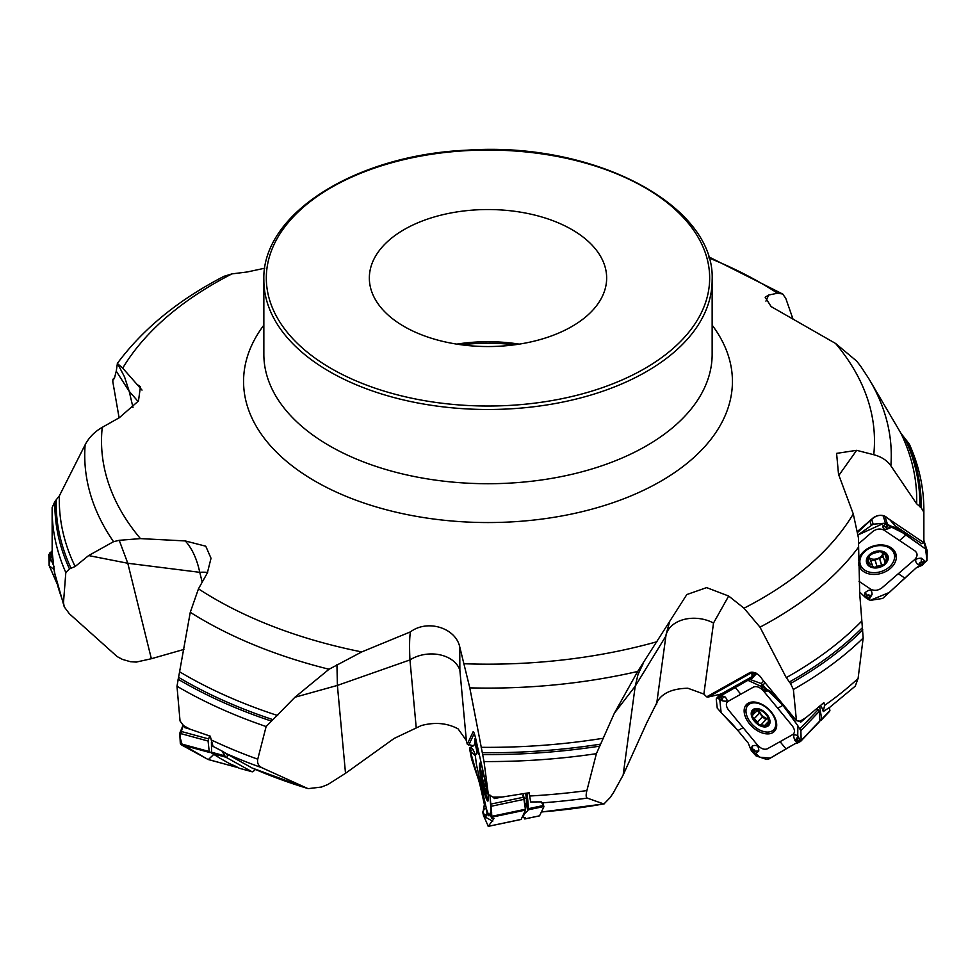 <?xml version="1.0" encoding="UTF-8"?>
<svg xmlns="http://www.w3.org/2000/svg" width="976" height="976" viewBox="0 0 976 976"><rect width="100%" height="100%" fill="white"/><g stroke="black" fill="none" stroke-linecap="round" stroke-linejoin="round"><path stroke-width="1.46" d="M890.063 520.013L895.273 525.918L921.832 543.73L923.845 542.558M828.6 708.271L855.269 686.128L858.087 678.454L863.174 638.023A435.869 251.649 180 0 1 793.378 689.495L790.511 683.505L786.266 677.637L759.987 627.165L744.005 608.194A386.484 223.138 0 0 0 853.28 513.937L858.453 537.959L858.612 547.048A403.259 232.825 180 0 1 759.987 627.165M793.378 689.495L796.453 720.691L799.808 721.349A435.869 251.649 -0 0 0 806.078 717.567L823.915 702.586L824.586 705.404L823.256 711.577A17.714 10.992 -136.3 0 0 820.535 705.453M819.913 721.008L829.905 710.601L829.356 707.515L823.256 711.577M853.28 513.937L838.53 474.324L836.591 453.376L856.647 450.326L873.752 454.718C881.352 456.719 887.05 460.404 890.856 465.784L916.659 503.799L921.1 507.593L923.857 512.229L923.869 542.693L885.732 516.938C881.645 514.608 877.522 514.95 873.361 517.988L857.648 531.578M765.928 301.145L768.661 295.045L765.16 297.216L771.125 306.586L835.566 343.454L856.769 361.181L861.052 366.769M890.856 465.784A403.259 232.825 180 0 0 868.713 378.505L900.872 433.173L909.364 444.202C919.002 465.662 923.833 487.561 923.869 509.923L923.869 509.923A435.869 251.649 180 0 1 923.857 512.229M858.612 547.048L859.746 594.091L863.174 638.023M603.998 803.919L610.061 797.685L613.404 792.744L623.139 775.054L646.734 722.887L657.763 700.914C662.924 692.789 672.952 688.556 687.848 688.239L703.867 694.07L706.661 696.84L708.247 697.023L721.02 694.058L752.106 676.624L751.935 673.928L755.692 672.586M308.184 788.645L321.458 787.046L327.96 784.46L345.516 773.297L394.17 738.417L421.29 725.571C434.893 721.923 447.167 723.021 458.098 728.877L466.357 740.516L467.26 744.163L470.469 745.042M623.139 775.054L635.217 686.226L614.355 713.212L596.397 753.667L586.881 790.597C585.807 795.025 585.942 797.526 587.296 798.112L603.68 803.919A388.472 224.285 -0 0 1 541.46 811.959M541.29 801.894L543.913 806.762L543.132 803.59L541.29 801.894L530.651 801.955A17.714 1.928 -101.9 0 0 528.931 792.793M806.078 717.567L800.674 722.228L798.88 720.813M596.397 753.667A435.869 251.649 180 0 1 484.011 761.561L488.354 794.537L493.124 797.148A435.869 251.649 -0 0 0 502.189 797.026L529.138 792.756L530.651 801.955M614.355 713.212L637.67 671.464A403.259 232.825 180 0 1 469.798 687.86L484.011 761.561M345.516 773.297L337.391 685.42L294.935 697.254L266.131 726.534A435.869 251.649 180 0 1 176.985 686.238L180.035 720.971L183.439 725.534A435.869 251.649 -0 0 0 189.978 729.157L210.255 736.172L213.061 746.396L222.003 751.032L225.651 757.144L226.652 757.632L227.945 754.582L252.101 768.002M266.131 726.534L257.749 759.182C256.993 763.11 258.469 766.001 262.19 767.856L307.574 788.425A388.472 224.285 -0 0 1 251.832 767.88M227.945 754.582L222.003 751.032M502.189 797.026L494.454 798.551L493.124 797.148M744.005 608.194L728.682 596.043L706.636 587.613L686.823 594.555L637.67 671.464M416.227 727.803L409.957 659.922C409.334 647.283 409.481 637.938 410.396 631.887C427.525 619.052 455.536 627.836 459.733 646.832L469.798 687.86M294.935 697.254L329.046 669.243A403.259 232.825 180 0 1 190.271 612.306L176.985 686.238M183.903 649.43L151.353 658.727L136.274 662.082L130.418 661.704L122.512 659.422L117.157 656.592L69.357 613.745L64.233 606.828L63.489 602.595L65.819 572.509A435.869 251.649 180 0 1 52.131 509.923L52.131 509.923A435.869 251.649 180 0 1 52.143 507.618L54.9 501.481L59.341 495.881L85.144 444.763C88.95 437.504 94.648 431.697 102.248 427.342A386.484 223.138 0 0 0 140.434 538.606L119.231 540.314L113.545 541.68A403.259 232.825 180 0 1 85.144 444.763M189.978 729.157L184.452 727.498L183.439 725.534M52.131 509.972L52.155 548.475A435.869 251.649 -0 0 0 52.362 553.697L54.375 572.07L64.233 606.828M410.396 631.887L361.742 651.919L329.046 669.243M202.191 582.172L199.763 572.326C196.896 558.858 192.065 548.39 185.257 540.936L205.765 546.206L211.023 558.272L207.339 572.961L198.47 588.833L190.271 612.306M151.353 658.727L127.795 563.262L88.621 555.576L75.128 566.519L69.467 568.91L65.819 572.509M88.621 555.576L113.545 541.68M52.179 549.439L52.155 548.475M52.362 553.697L52.265 552.245M119.109 417.826L112.826 381.836L112.923 379.286L114.582 377.651M132.992 407.443L129.198 391.315L116.254 371.173L114.399 378.432L113.204 379.188A433.137 250.063 180 0 1 114.534 377.871M116.254 371.173L117.388 363.499A403.259 232.825 180 0 1 117.449 363.414M114.399 378.432L113.606 379.237A431.819 249.307 180 0 1 114.399 378.444M142.02 390.095L122.72 368.135L117.388 363.499M264.764 268.193L247.318 271.962L231.995 273.878L224.016 276.306M793.098 319.372L785.729 298.241L782.642 293.996L777.53 293.227A386.484 223.138 0 0 0 708.93 257.957M514.364 344.833A124.879 72.102 0 0 0 461.636 344.833M456.78 344.125A118.657 68.503 180 0 1 519.22 344.125M423.377 335.488A118.657 68.503 0 0 0 544.62 338.245A118.657 68.503 0 0 0 606.657 278.038A118.657 68.503 0 0 0 488 209.535A118.657 68.503 0 0 0 369.343 278.038A118.657 68.503 0 0 0 423.377 335.488M768.661 295.045L777.53 293.227M137.47 384.703L140.446 386.667L138.47 400.977L119.353 417.679L102.248 427.342M185.257 540.936L140.434 538.606M138.116 401.478L129.198 391.315L124.513 376.846L117.547 363.536M56.632 583.16L55.827 579.61M207.62 572.448A31.134 19.984 166.1 0 0 199.763 572.326L127.795 563.262L119.231 540.314M227.835 755.729L225.883 753.521M226.652 757.632L251.869 771.674A3.733 1.879 105.2 0 0 252.089 771.76A3.733 1.879 105.2 0 0 253.406 771.296L255.444 769.466M239.596 768.319A3.733 1.879 -74.8 0 1 239.364 768.295A3.733 1.879 -74.8 0 1 239.144 768.197L236.497 766.721A9.345 0.988 18.8 0 0 232.874 765.074A9.345 0.988 18.8 0 1 229.262 763.439L220.71 758.669A24.9 2.647 18.8 0 1 219.368 757.876L211.572 752.24L211.414 742.126M488.354 794.537L476.434 741.98A9.382 1.013 78.1 0 0 473.336 731.671A9.382 1.013 78.1 0 0 473.116 731.78L467.26 744.163M459.733 646.832L459.867 670.244L466.357 740.516M459.867 670.244A31.134 22.582 174.7 0 0 409.957 659.922L337.391 685.42L336.94 664.632M474.251 733.464L468.761 745.091M472.933 745.579L470.042 745.091M494.454 798.551L495.308 798.417A12.456 12.249 -154.7 0 1 495.601 798.344L500.139 797.392M543.327 804.712L542.412 803.187M543.913 806.762L539.533 815.814M523.929 797.343L523.77 796.636M523.88 817.437L524.759 818.962L525.247 817.961A9.345 1.318 -12.8 0 0 525.271 817.803A9.345 1.318 -12.8 0 0 524.136 817.449A9.345 1.318 -12.8 0 1 522.99 817.095A9.345 1.318 -12.8 0 1 523.014 816.936L524.454 813.874A24.9 3.501 -12.8 0 1 524.942 813.276L527.699 810.788L528.528 808.653L527.394 796.05A17.714 1.928 -101.9 0 0 526.784 793.122M522.624 795.599L524.149 797.746L523.709 798.331M524.966 804.456L526.259 803.907L526.442 798.758L527.089 798.819L527.15 805.188L525.149 805.871M525.991 804.187A1.867 1.818 -105.1 0 1 526.833 805.42L527.577 810.91M526.076 804.139A1.867 1.842 -139 0 1 526.955 805.407L527.699 810.788M524.82 803.272L526.259 803.907A1.867 1.842 -139 0 1 527.15 805.188M523.99 797.599A1.867 1 -149.8 0 1 524.149 797.746L526.442 798.758L525.625 793.293M486.512 788.876L484.682 788.523L484.767 785.582L482.4 778.445L483.144 773.626M483.071 772.821L481.937 771.955L483.096 773.517M484.047 776.469L482.998 776.628M484.706 785.68L486.024 785.399M483.645 781.007L485.096 780.702L483.645 781.007M482.022 771.882L481.937 771.955A10.443 1.135 78.1 0 1 482.327 771.955A10.443 1.135 78.1 0 1 483.767 775.542A10.443 1.135 78.1 0 1 486.06 785.619A10.443 1.135 78.1 0 1 486.548 792.012L486.682 790.841M486.548 792.012A10.443 1.135 78.1 0 1 486.512 792.109L486.646 790.975M486.512 792.109A10.443 1.135 78.1 0 1 484.682 788.523A10.443 1.135 78.1 0 1 482.4 778.445A10.443 1.135 78.1 0 1 481.937 771.955M481.058 764.562L481.058 764.562A17.751 1.928 -101.9 0 0 480.814 770.149C481.095 775.261 482.778 783.301 485.889 794.281A17.751 1.928 -101.9 0 0 488.366 799.295L488.366 799.295M669.524 622.09L666.108 634.437L656.543 704.66M796.453 720.691L762.146 679.186A9.382 5.819 43.7 0 0 753.35 672.354A9.382 5.819 43.7 0 0 749.544 672.793L706.661 696.84M728.682 596.043L713.517 623.042L703.867 694.07M713.517 623.042A31.134 22.253 -172.3 0 0 665.876 636.047L635.217 686.226L638.011 674.453L643.135 663.656M749.544 672.793A12.456 9.589 60.7 0 1 751.02 673.037L708.247 697.023M751.191 672.952L754.777 672.745M752.106 676.624L755.522 673.037M829.905 710.601L829.173 711.638M821.743 719.141L819.73 707.295A17.714 10.992 -136.3 0 0 819.254 706.526M768.893 718.8A8.04 4.99 43.7 0 1 768.075 718.739A8.04 4.99 43.7 0 1 761.463 714.688A8.04 4.99 43.7 0 1 759.291 710.406M757.461 710.443L762.463 716.75L757.486 722.02L752.301 716.579L754.07 711.321L755.827 709.467M762.415 716.86L765.904 719.654M762 723.814L766.538 718.995L768.954 718.946M760.731 710.162L754.033 709.784L753.948 711.26L755.68 709.454M760.67 710.15L764.452 712.712L767.49 716.408L768.783 720.337L767.197 725.693L758.877 724.534A10.443 6.478 43.7 0 1 752.301 716.579A10.443 6.478 43.7 0 1 754.033 709.784L754.07 711.321M757.754 710.125L753.277 714.383M752.423 714.664L753.143 714.408M754.436 718.336L759.401 713.139M765.294 724.985L767.819 722.35M767.648 725.339L767.197 725.693A10.443 6.478 43.7 0 1 758.877 724.534L757.461 722.045M766.538 718.995L761.512 724.326M769.161 719.837L768.295 720.3L769.088 719.471M754.033 709.784A10.443 6.478 43.7 0 1 762.354 710.943A10.443 6.478 43.7 0 1 768.929 718.897A10.443 6.478 43.7 0 1 767.197 725.693M770.747 711.931A17.751 11.017 -136.3 0 0 748.055 705.197A17.751 11.017 -136.3 0 0 753.277 725.424A17.751 11.017 -136.3 0 0 773.712 729.719A17.751 11.017 -136.3 0 0 770.747 711.931M750.995 702.171A17.751 11.017 -136.3 0 0 750.483 702.659L748.055 705.197M773.712 729.719L776.14 727.169A17.751 11.017 -136.3 0 0 776.603 726.644M856.647 450.326L838.909 475.3M873.361 517.988A12.456 4.258 49.1 0 0 872.776 518.219L857.611 531.347M872.776 518.219A9.382 6.881 -17.7 0 1 874.154 517.207A9.382 6.881 -17.7 0 1 880.047 515.328A9.382 6.881 -17.7 0 1 887.269 518.146M857.758 532.286L869.433 521.379M882.963 555.625L882.841 553.685A8.04 5.893 -17.7 0 1 882.816 553.77A8.04 5.893 -17.7 0 1 877.107 558.711A8.04 5.893 -17.7 0 1 869.567 558.04A8.04 5.893 -17.7 0 1 869.457 557.955L872.41 565.128L867.371 562.652L869.384 555.71M871.019 560.688L875.021 560.126L883.195 556.784M872.349 566.275L874.398 567.361A10.443 7.662 -17.7 0 0 884.329 564.152A10.443 7.662 -17.7 0 0 887.245 556.235A10.443 7.662 -17.7 0 0 880.23 551.538L887.245 556.247L884.329 564.152L874.398 567.361A10.443 7.662 -17.7 0 1 867.371 562.652A10.443 7.662 -17.7 0 1 870.287 554.734A10.443 7.662 -17.7 0 1 880.23 551.538L872.837 553.49L869.25 555.93M869.152 563.469L868.079 560.102M881.523 564.567L879.62 558.638M876.912 566.056L875.021 560.126M886.293 557.943L885.22 554.575M882.682 555.21L884.842 561.505M881.706 551.855L881.853 552.733L881.548 551.794M889.819 548.219A17.751 13.03 162.3 0 0 868.969 548.561A17.751 13.03 162.3 0 0 860.307 564.531A17.751 13.03 162.3 0 0 881.169 571.533A17.751 13.03 162.3 0 0 894.114 553.721A17.751 13.03 162.3 0 0 889.819 548.219M858.917 558.931A17.751 13.03 162.3 0 0 859.38 561.627L860.307 564.531M894.114 553.721L893.186 550.818A17.751 13.03 162.3 0 0 891.991 548.366M922.686 562.615L921.198 562.579A1.049 0.769 162.3 0 0 920.246 564.03L917.562 564.372L921.454 565.616L920.685 564.689L922.515 565.104L916.257 567.849L882.633 598.447L870.592 600.313L868.774 599.715L865.614 597.605L869.311 599.093L872.08 594.469C871.946 589.419 869.604 588.845 865.053 592.737L864.59 596.678L859.649 591.956M859.026 581.342L870.751 589.199C874.398 591.029 878.132 590.59 881.938 587.881L914.683 559.541C917.733 556.32 917.83 553.441 915 550.915L884.012 530.139C880.364 528.321 876.631 528.76 872.825 531.469L858.624 543.754M865.614 597.605L864.59 596.678L866.517 596.092L865.993 597.117L868.359 598.593L869.372 597.263L868.408 598.666M869.018 597.349L869.323 596.165A1.049 0.769 162.3 0 0 867.615 595.677L865.993 597.117M858.551 560.578A19.386 14.225 -17.7 0 1 864.346 550.928A19.386 14.225 -17.7 0 1 894.968 551.782A19.386 14.225 -17.7 0 1 890.417 568.41A19.386 14.225 -17.7 0 1 871.031 574.254A19.386 14.225 -17.7 0 1 858.587 564.189M887.16 526.43L886.855 527.613A1.049 0.769 162.3 0 0 888.563 528.101L890.136 527.943L891.308 526.235L895.126 527.406L926.114 549.366L927.2 550.793L926.993 560.602L921.844 565.019M922.515 565.104L925.455 561.444L921.32 558.187C915.39 558.272 914.146 560.334 917.562 564.372M916.305 567.8L926.993 560.639L925.59 548.976L904.337 533.579L883.805 523.295L858.111 534.909L873.178 524.173L885.488 523.16L890.502 525.954L886.598 523.819L882.975 525.796C882.694 529.541 885.073 530.249 890.136 527.943M890.502 525.954L891.308 526.235L889.6 527.491L890.173 526.625L887.77 525.1M886.855 527.613L886.44 527.516A1.452 1.061 -17.7 0 0 888.807 528.187L890.173 526.625M921.198 562.579L921.246 562.188A1.452 1.061 -17.7 0 0 919.929 564.177L921.893 564.897L924.296 562.847M762.89 687.629L762.744 688.702A1.049 0.647 -136.3 0 0 764.281 689.971L767.514 690.959L767.038 689.422L772.589 692.826L782.935 705.331C789.852 713.688 789.486 713.907 797.282 724.912L800.869 730.646L801.162 740.479L819.925 720.849L819.084 721.935L819.925 720.849L819.267 711.394L817.156 708.283M797.429 740.564L796.135 739.869A1.049 0.647 -136.3 0 0 795.452 740.918L797.673 743.078L795.05 743.688L768.551 759.157L766.904 759.511L756.107 755.924L751.447 750.91L755.204 754.18L758.755 751.069C758.925 746.03 756.754 744.371 752.215 746.091L750.861 749.592L748.238 743.078L737.905 730.573C730.987 722.203 730.768 722.594 721.581 713.041L717.238 708.1L716.225 699.011L719.654 696.498L717.616 698.267L722.155 700.756C727.596 701.976 728.438 700.573 724.692 696.522L720.678 695.79L719.654 696.498M743.102 727.645L757.62 745.213C760.987 748.714 764.196 749.934 767.234 748.86L792.854 734.489C795.184 732.549 794.989 729.645 792.256 725.79L763.22 690.666C759.853 687.165 756.656 685.945 753.618 687.019L727.986 701.39C725.668 703.33 725.863 706.234 728.584 710.077L743.102 727.645L737.905 730.573M751.447 750.91L750.861 749.592L752.057 749.763L751.618 750.556L753.801 753.118L754.668 752.228L753.862 753.216M754.253 752.142L754.399 751.056A1.049 0.647 -136.3 0 0 752.862 749.8L751.618 750.556M772.638 732.72A19.386 12.029 43.7 0 1 750.117 724.546A19.386 12.029 43.7 0 1 747.421 703.672A19.386 12.029 43.7 0 1 748.214 703.159A19.386 12.029 43.7 0 1 769.259 709.759A19.386 12.029 43.7 0 1 775.273 730.28A19.386 12.029 43.7 0 1 772.638 732.72M800.308 741.589L801.162 740.479L799.564 742.016L796.965 742.663M797.673 743.078L800.247 740.735L797.929 735.928C793.586 733.562 792.61 735.099 795.037 740.528M719.715 699.206L721.008 699.89A1.049 0.647 -136.3 0 0 721.691 698.84L720.678 695.79L725.79 692.204L749.788 679.357L761.292 683.566L765.879 688.653L762.659 684.823L761.207 685.921L762.768 689.361A1.452 0.903 43.7 0 1 762.488 688.434L762.659 684.823M767.514 690.959L766.221 691.362L763.452 690.032A1.452 0.903 43.7 0 1 762.768 689.361L763.452 690.032A1.452 0.903 43.7 0 0 764.611 690.191L765.526 688.739L763.293 686.531M765.879 688.653L767.002 689.41L765.233 689.837L765.55 689.178M716.225 699.011L720.813 693.997M721.691 698.84L720.203 697.071L718.287 698.218M720.971 697.974L720.203 697.071M795.306 740.967A1.452 0.903 43.7 0 1 795.184 740.796L796.965 742.541L798.868 741.528M490.916 815.253L491.416 817.949L493.978 818.547L488.281 826.318L521.135 819.401L525.527 810.08L523.099 793.683M488.281 826.318L483.608 815.765M484.572 817.254L483.706 816.009L484.572 817.254L486.829 815.533C487.207 810.629 486.463 808.274 484.608 808.47L483.01 811.507L484.572 817.254M483.144 811.3L484.389 804.444L480.802 788.608C478.399 778.018 477.898 778.226 473.702 765.477L471.579 758.986L469.688 749.214L470.017 747.592L470.273 748.946M477.593 750.947L475.324 755.741L476.483 764.867L486.56 809.348L488.952 815.863L491.526 810.422M482.888 811.788L483.571 815.729M483.51 814.74L482.949 811.934A0.622 0.61 -154.7 0 1 482.998 811.532L482.925 811.69A0.622 0.61 25.3 0 0 482.864 812.105L482.888 812.74M487.768 792A19.386 2.098 78.1 0 1 488.122 800.82A19.386 2.098 78.1 0 1 487.902 801.064A19.386 2.098 78.1 0 1 482.144 784.021A19.386 2.098 78.1 0 1 479.643 763.391A19.386 2.098 78.1 0 1 479.924 763.134A19.386 2.098 78.1 0 1 482.217 767.502M492.026 818.059L489.976 795.05L491.416 817.998M491.416 817.949L492.136 816.387M470.017 747.592L473.763 745.664L475.007 743.029L474.958 738.844L478.313 752.801L477.837 748.08M479.167 754.009L477.581 750.727M477.593 750.873L478.155 753.679A0.622 0.61 25.3 0 0 478.374 754.033L478.46 753.85A0.622 0.61 -154.7 0 1 478.24 753.496L478.338 753.24M479.265 754.033L478.472 752.825M469.822 749.043L470.542 751.435L470.603 747.274L473.104 749.568L474.678 753.167L474.714 755.143L470.713 751.703M470.554 750.556L469.761 748.69L470.578 751.569M470.298 749.458L470.066 748.311M218.6 757.364L209.218 751.532L208.083 741.04L209.535 735.928M236.314 767.185L208.108 759.499L182.402 745.432L179.95 736.892L183.134 724.973L179.743 733.318L180.328 743.651L181.072 744.7L189.405 748.568L207.851 759.389L236.021 767.063L231.153 764.354M207.851 759.389L208.815 759.352L207.851 759.389M56.096 581.44L49.007 565.092L52.216 550.684L48.8 554.563L49.129 565.494M911.072 572.326L889.307 592.456L870.324 600.301M790.987 745.969L770.284 758.096L759.95 757.205L750.825 749.361M738.063 730.756L721.118 712.578L719.471 696.596L747.884 680.321L765.77 688.544L782.996 705.404L797.856 725.754L797.66 743.078M492.734 821.182L483.767 816.278M483.523 810.531L484.401 804.517M480.851 788.852L480.204 785.961M478.618 779.97L469.663 749.019M474.995 743.078L479.143 753.936M208.376 759.535L213.585 754.582M49.434 565.934L54.168 569.63M824.586 705.404A435.869 251.649 -0 0 0 858.087 678.454M873.752 454.718A386.484 223.138 0 0 0 835.566 343.454M900.872 433.173A428.72 247.514 180 0 1 916.659 503.799M861.601 621.248A428.72 247.514 180 0 1 786.266 677.637M904.874 438.444A431.819 249.307 180 0 1 919.782 506.751M862.394 627.678A431.819 249.307 180 0 1 789.279 682.053M906.533 440.152A433.137 250.063 180 0 1 921.1 507.593M862.796 629.874A433.137 250.063 180 0 1 790.511 683.505M587.296 798.112A430.257 248.404 180 0 1 542.022 802.858M530.188 795.977A435.869 251.649 -0 0 0 586.881 790.597M603.485 738.21A428.72 247.514 180 0 1 481.156 747.323M600.606 744.139A431.819 249.307 180 0 1 482.29 752.74M599.508 746.176A433.137 250.063 180 0 1 482.717 754.582M262.19 767.856A430.257 248.404 180 0 1 224.358 752.728M211.072 739.845A435.869 251.649 -0 0 0 257.749 759.182M464.295 663.753A386.484 223.138 0 0 0 657.007 641.708M277.709 715.542A428.72 247.514 180 0 1 180.048 672.049M272.841 719.617A431.819 249.307 180 0 1 178.645 677.393M270.901 720.922A433.137 250.063 180 0 1 178.01 679.186M54.168 569.862A435.869 251.649 -0 0 0 63.489 602.595M198.47 588.833A386.484 223.138 0 0 0 361.742 651.919M75.128 566.519A428.72 247.514 180 0 1 59.341 495.881M71.126 568.471A431.819 249.307 180 0 1 56.218 500.163M69.467 568.91A433.137 250.063 180 0 1 54.9 501.481M231.995 273.878A386.484 223.138 0 0 0 122.72 368.135M263.849 280.075L263.849 354.3A224.151 129.418 0 0 0 488 483.718A224.151 129.418 0 0 0 712.151 354.3L712.151 280.075C715.542 204.96 593.323 141.276 467.15 150.17C355.618 154.83 261.605 213.951 263.849 280.075A224.151 129.418 0 0 0 365.915 388.607A224.151 129.418 0 0 0 594.957 393.804A224.151 129.418 0 0 0 712.151 280.075M712.151 325.142A244.439 141.13 180 0 1 488 522.55A244.439 141.13 180 0 1 263.849 325.142M212.463 753.557L225.651 757.144M239.144 768.197L251.869 771.674M211.572 752.24L224.138 755.656M528.358 809.799L543.742 806.554M524.807 818.913L539.643 815.79M528.528 808.653L543.181 805.566M524.612 818.852L524.441 817.473M524.49 817.473L524.673 818.925M523.014 816.936L522.782 815.924M524.454 813.874L524.222 812.862M526.259 793.195L527.089 798.819M524.942 813.276L524.649 811.959M527.467 796.428L526.284 793.195M526.345 793.183L527.394 796.05M484.767 785.582L486.011 785.326M483.73 781.044L485.109 780.751M485.084 780.227A11.212 1.22 -101.9 0 0 481.68 773.565A11.212 1.22 -101.9 0 0 485.926 792.305A11.212 1.22 -101.9 0 0 485.084 780.227M819.913 707.612L818.571 707.1M818.779 706.929L819.73 707.295M757.535 721.898L762.463 716.75M754.57 718.312L759.499 713.163M765.257 724.851L767.819 722.167M766.843 714.249A11.212 6.954 -136.3 0 0 751.386 712.09A11.212 6.954 -136.3 0 0 763.61 726.888A11.212 6.954 -136.3 0 0 766.843 714.249M869.262 563.384L868.176 560.017M881.413 564.47L879.535 558.589M876.936 565.909L875.057 560.029M886.159 557.943L885.086 554.575M885.269 552.55A11.212 8.223 162.3 0 0 866.798 558.516A11.212 8.223 162.3 0 0 879.852 567.263A11.212 8.223 162.3 0 0 885.269 552.55M367.269 385.374A221.662 127.978 0 0 0 709.357 284.736A221.662 127.978 0 0 0 387.362 164.005A221.662 127.978 0 0 0 367.269 385.374M898.31 573.717L904.593 577.938M869.323 596.165L869.311 599.093M865.053 592.737L867.31 595.397A1.452 1.061 -17.7 0 1 869.677 596.08L872.08 594.469M867.615 595.677L866.81 596.373M906.155 534.799L899.506 540.533M888.563 528.101L889.368 527.406M882.975 525.796L886.44 527.516L886.598 523.819M885.488 523.16L883.121 515.731M873.178 524.173L871.666 519.452M871.251 525.1L869.933 520.952M926.114 549.366L923.869 542.339M887.318 523.795L884.976 516.475M920.246 564.03L921.002 564.543M921.32 558.187L921.246 562.188L925.455 561.444M927.066 550.391L923.869 540.387M894.26 550.684A18.849 13.835 -17.7 0 1 894.455 558.199M862.613 568.386A18.849 13.835 -17.7 0 1 858.563 562.701M892.515 548.793A17.922 13.152 -17.7 0 1 893.674 552.367M859.868 563.176A17.922 13.152 -17.7 0 1 858.746 559.59M780.044 741.675L785.924 748.812M754.399 751.056L755.204 754.18M752.215 746.091L752.691 749.409A1.452 0.903 43.7 0 1 754.814 751.154L758.755 751.069M752.862 749.8L752.228 750.141M782.935 705.331L777.738 708.234M740.808 694.204L734.904 687.092M762.744 688.702L761.317 685.616M764.281 689.971L764.903 689.617M761.292 683.566L763.696 681.053M751.203 679.235L756.595 673.586M749.788 679.357L755.729 673.135M799.942 728.743L818.242 709.601M762.927 685.042L765.099 682.761M721.008 699.89L717.616 698.267M724.692 696.522L721.984 698.633A1.452 0.903 43.7 0 1 721.044 700.085L722.155 700.756M797.185 743.212L796.123 741.943M796.135 739.869L800.247 740.735M794.635 739.991L795.184 740.796A1.452 0.903 43.7 0 1 796.245 739.503L797.929 735.928M795.452 740.918L796.16 741.784M800.869 730.646L819.267 711.394M775.993 728.926A18.849 11.7 43.7 0 1 771.955 731.048M746.799 707.014A18.849 11.7 43.7 0 1 748.738 702.891M776.542 726.998A17.922 11.126 43.7 0 1 775.237 728.12M749.58 703.611A17.922 11.126 43.7 0 1 750.642 702.244M480.802 788.608L481.522 787.107M483.413 813.679L486.829 815.533M483.01 811.507L482.998 811.532A0.622 0.61 -154.7 0 1 483.01 811.507L484.608 808.47M491.806 817.18L525.527 810.08M477.069 752.045L475.007 743.029M477.593 748.897L478.252 753.911M479.35 754.851L478.338 754.045L479.338 754.765M475.044 739.076L475.788 738.917M491.038 804.065L523.892 797.148M470.542 751.435L470.883 752.093L470.725 750.459L473.104 749.568M490.562 814.167L491.867 816.058M490.452 813.899L491.672 812.752M491.575 811.324L490.464 813.459L490.806 816.143M491.892 816.302L525.576 809.214M491.27 806.249L524.319 799.295M181.072 744.7L209.986 752.581M180.353 731.219L208.522 738.905M180.328 743.651L209.218 751.532M179.743 733.318L208.083 741.04M49.886 552.88L53.094 560.285M48.8 554.563L54.144 566.861M868.713 378.505L860.808 366.427M923.869 509.972L923.869 540.228M604.144 803.895L541.424 812.032M308.245 788.669L251.967 767.953M52.143 507.508L52.131 509.923M52.167 548.878L52.277 552.428M224.199 276.208C178.669 299.681 143.045 328.766 117.327 363.438M708.552 256.712L782.874 294.13M239.364 768.295L252.089 771.76M524.759 818.962L539.594 815.838M522.99 817.095L522.733 815.997M821.158 720.178L829.563 711.37M927.151 550.574L923.869 540.301M716.567 698.316L720.715 693.973M800.808 741.199L819.572 721.557M482.852 812.618L483.523 815.594M482.998 811.532L482.839 812.581M483.84 816.461L483.547 815.68M488.159 826.391L521.062 819.474M474.97 738.783L475.715 738.637M491.843 817.119L492.099 816.473M49.081 565.372L56.242 581.867"/></g></svg>
